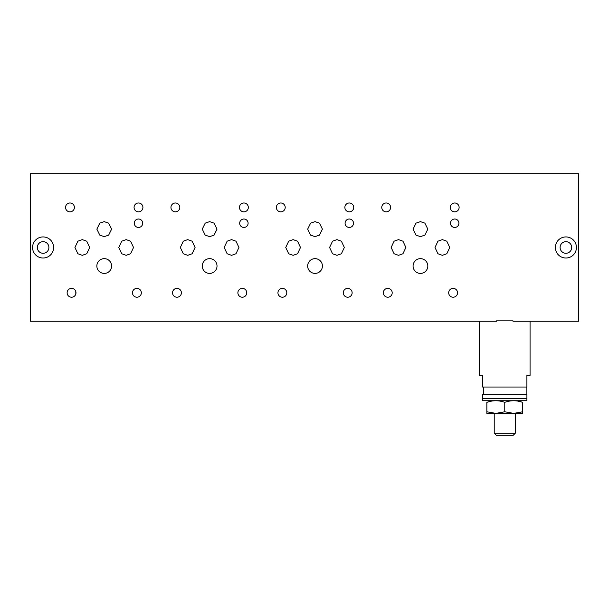 <?xml version="1.0" encoding="UTF-8"?>
<svg xmlns="http://www.w3.org/2000/svg" width="609" height="609" viewBox="0 0 609 609"><rect width="100%" height="100%" fill="white"/><g stroke="black" fill="none" stroke-linecap="round" stroke-linejoin="round"><path stroke-width="0.91" d="M513.197 435.306L496.335 435.306L494.226 433.197L515.305 433.197L513.197 435.306M486.85 413.382L495.81 413.382L486.85 411.783L486.85 413.382L486.85 402.336C486.85 400.227 486.85 400.227 486.85 402.336C492.81 400.227 498.779 400.227 504.77 402.336C510.723 400.227 516.698 400.227 522.689 402.336C522.689 400.227 522.689 400.227 522.689 402.336L518.267 401.164M522.689 413.382L522.689 411.783L513.73 413.382L522.689 413.382L522.689 402.336M504.77 411.783L495.81 413.382L513.73 413.382L504.77 411.783L504.77 402.336M517.863 401.095L515.305 400.73M491.25 401.171L486.85 402.336M526.899 400.73L482.632 400.73L482.632 398.621L526.899 398.621L526.899 400.73L526.899 394.411L482.632 394.411L482.632 400.73M530.066 321.255L530.066 375.433L526.899 375.433L526.899 387.027L482.632 387.027L482.632 375.433L479.473 375.433L479.473 321.255M82.306 255.323L77.883 253.755L74.93 247.475L77.883 241.194L82.306 239.626L86.737 241.194L89.69 247.475L86.737 253.755L82.306 255.323M336.967 239.626L332.537 241.194L329.583 247.475L332.537 253.755L336.967 255.323L341.39 253.755L344.344 247.475L341.39 241.194L336.967 239.626M420.446 258.65A7.377 7.377 0 0 0 413.069 266.026A7.377 7.377 0 0 0 420.446 273.403A7.377 7.377 0 0 0 427.822 266.026A7.377 7.377 0 0 0 420.446 258.65C418.817 258.764 418.817 258.764 420.446 258.65C422.075 258.764 422.075 258.764 420.446 258.65C422.075 258.764 422.075 258.764 420.446 258.65M414.09 262.273C414.95 261.017 414.95 261.017 414.09 262.273C414.95 261.017 414.95 261.017 414.09 262.273M453.119 288.369A4.43 4.43 0 0 0 448.696 292.8A4.43 4.43 0 0 0 453.119 297.222A4.43 4.43 0 0 0 457.549 292.8A4.43 4.43 0 0 0 453.119 288.369M347.716 288.369A4.43 4.43 0 0 0 343.286 292.8A4.43 4.43 0 0 0 347.716 297.222A4.43 4.43 0 0 0 352.139 292.8A4.43 4.43 0 0 0 347.716 288.369M387.766 288.369A4.43 4.43 0 0 0 383.343 292.8A4.43 4.43 0 0 0 387.766 297.222A4.43 4.43 0 0 0 392.196 292.8A4.43 4.43 0 0 0 387.766 288.369M282.363 288.369A4.43 4.43 0 0 0 277.94 292.8A4.43 4.43 0 0 0 282.363 297.222A4.43 4.43 0 0 0 286.793 292.8A4.43 4.43 0 0 0 282.363 288.369M386.19 202.995A4.43 4.43 0 0 0 381.759 207.418A4.43 4.43 0 0 0 386.19 211.848A4.43 4.43 0 0 0 390.613 207.418A4.43 4.43 0 0 0 386.19 202.995M280.787 202.995A4.43 4.43 0 0 0 276.357 207.418A4.43 4.43 0 0 0 280.787 211.848A4.43 4.43 0 0 0 285.21 207.418A4.43 4.43 0 0 0 280.787 202.995M454.702 202.995A4.43 4.43 0 0 0 450.272 207.418A4.43 4.43 0 0 0 454.702 211.848A4.43 4.43 0 0 0 459.125 207.418A4.43 4.43 0 0 0 454.702 202.995M349.3 202.995A4.43 4.43 0 0 0 344.869 207.418A4.43 4.43 0 0 0 349.3 211.848A4.43 4.43 0 0 0 353.722 207.418A4.43 4.43 0 0 0 349.3 202.995M126.154 239.626L121.731 241.194L118.778 247.475L121.731 253.755L126.154 255.323L130.585 253.755L133.538 247.475L130.585 241.194L126.154 239.626M104.23 236.627L99.807 235.127L96.854 229.136L99.807 223.138L104.23 221.646L108.661 223.138L111.614 229.136L108.661 235.127L104.23 236.627M420.446 236.627L416.016 235.127L413.069 229.136L416.016 223.138L420.446 221.646L424.869 223.138L427.822 229.136L424.869 235.127L420.446 236.627M315.043 236.627L310.613 235.127L307.659 229.136L310.613 223.138L315.043 221.646L319.466 223.138L322.42 229.136L319.466 235.127L315.043 236.627M209.633 236.627L205.21 235.127L202.257 229.136L205.21 223.138L209.633 221.646L214.063 223.138L217.017 229.136L214.063 235.127L209.633 236.627M512.999 320.836L512.999 321.255L578.55 321.255L578.55 173.694L30.45 173.694L30.45 321.255L496.533 321.255L496.533 320.836L512.999 320.836L496.533 320.836M43.102 241.674A5.801 5.801 0 0 0 37.301 247.475A5.801 5.801 0 0 0 43.102 253.275A5.801 5.801 0 0 0 48.895 247.475A5.801 5.801 0 0 0 43.102 241.674M43.102 236.931A10.543 10.543 0 0 0 32.559 247.475A10.543 10.543 0 0 0 43.102 258.018A10.543 10.543 0 0 0 53.638 247.475A10.543 10.543 0 0 0 43.102 236.931M565.898 241.674A5.801 5.801 0 0 0 560.105 247.475A5.801 5.801 0 0 0 565.898 253.275A5.801 5.801 0 0 0 571.699 247.475A5.801 5.801 0 0 0 565.898 241.674M565.898 236.931A10.543 10.543 0 0 0 555.362 247.475A10.543 10.543 0 0 0 565.898 258.018A10.543 10.543 0 0 0 576.441 247.475A10.543 10.543 0 0 0 565.898 236.931M104.23 258.65A7.377 7.377 0 0 0 96.854 266.026A7.377 7.377 0 0 0 104.23 273.403A7.377 7.377 0 0 0 111.614 266.026A7.377 7.377 0 0 0 104.23 258.65C102.601 258.764 102.601 258.764 104.23 258.65C105.859 258.764 105.859 258.764 104.23 258.65C105.859 258.764 105.859 258.764 104.23 258.65M97.882 262.273C98.742 261.017 98.742 261.017 97.882 262.273C98.742 261.017 98.742 261.017 97.882 262.273M138.487 219.019A4.217 4.217 0 0 0 134.269 223.229A4.217 4.217 0 0 0 138.487 227.446A4.217 4.217 0 0 0 142.704 223.229A4.217 4.217 0 0 0 138.487 219.019M138.487 202.995A4.43 4.43 0 0 0 134.064 207.418A4.43 4.43 0 0 0 138.487 211.848A4.43 4.43 0 0 0 142.917 207.418A4.43 4.43 0 0 0 138.487 202.995M136.911 288.369A4.43 4.43 0 0 0 132.48 292.8A4.43 4.43 0 0 0 136.911 297.222A4.43 4.43 0 0 0 141.334 292.8A4.43 4.43 0 0 0 136.911 288.369M71.558 288.369A4.43 4.43 0 0 0 67.127 292.8A4.43 4.43 0 0 0 71.558 297.222A4.43 4.43 0 0 0 75.988 292.8A4.43 4.43 0 0 0 71.558 288.369M69.974 202.995A4.43 4.43 0 0 0 65.551 207.418A4.43 4.43 0 0 0 69.974 211.848A4.43 4.43 0 0 0 74.405 207.418A4.43 4.43 0 0 0 69.974 202.995M243.889 202.995A4.43 4.43 0 0 0 239.466 207.418A4.43 4.43 0 0 0 243.889 211.848A4.43 4.43 0 0 0 248.32 207.418A4.43 4.43 0 0 0 243.889 202.995M175.377 202.995A4.43 4.43 0 0 0 170.954 207.418A4.43 4.43 0 0 0 175.377 211.848A4.43 4.43 0 0 0 179.807 207.418A4.43 4.43 0 0 0 175.377 202.995M176.96 288.369A4.43 4.43 0 0 0 172.537 292.8A4.43 4.43 0 0 0 176.96 297.222A4.43 4.43 0 0 0 181.391 292.8A4.43 4.43 0 0 0 176.96 288.369M242.313 288.369A4.43 4.43 0 0 0 237.883 292.8A4.43 4.43 0 0 0 242.313 297.222A4.43 4.43 0 0 0 246.736 292.8A4.43 4.43 0 0 0 242.313 288.369M243.889 219.019A4.217 4.217 0 0 0 239.68 223.229A4.217 4.217 0 0 0 243.889 227.446A4.217 4.217 0 0 0 248.107 223.229A4.217 4.217 0 0 0 243.889 219.019M349.3 219.019A4.217 4.217 0 0 0 345.082 223.229A4.217 4.217 0 0 0 349.3 227.446A4.217 4.217 0 0 0 353.509 223.229A4.217 4.217 0 0 0 349.3 219.019M454.702 219.019A4.217 4.217 0 0 0 450.485 223.229A4.217 4.217 0 0 0 454.702 227.446A4.217 4.217 0 0 0 458.92 223.229A4.217 4.217 0 0 0 454.702 219.019M209.633 258.65A7.377 7.377 0 0 0 202.257 266.026A7.377 7.377 0 0 0 209.633 273.403A7.377 7.377 0 0 0 217.017 266.026A7.377 7.377 0 0 0 209.633 258.65C208.012 258.764 208.012 258.764 209.633 258.65C208.012 258.764 208.012 258.764 209.633 258.65C211.262 258.764 211.262 258.764 209.633 258.65C211.262 258.764 211.262 258.764 209.633 258.65M203.284 262.273C204.144 261.017 204.144 261.017 203.284 262.273C204.144 261.017 204.144 261.017 203.284 262.273M315.043 258.65A7.377 7.377 0 0 0 307.659 266.026A7.377 7.377 0 0 0 315.043 273.403A7.377 7.377 0 0 0 322.42 266.026A7.377 7.377 0 0 0 315.043 258.65C313.414 258.764 313.414 258.764 315.043 258.65C313.414 258.764 313.414 258.764 315.043 258.65C316.665 258.764 316.665 258.764 315.043 258.65C316.665 258.764 316.665 258.764 315.043 258.65M308.687 262.273C309.547 261.017 309.547 261.017 308.687 262.273C309.547 261.017 309.547 261.017 308.687 262.273M187.709 255.323L183.286 253.755L180.333 247.475L183.286 241.194L187.709 239.626L192.139 241.194L195.093 247.475L192.139 253.755L187.709 255.323M293.119 255.323L288.689 253.755L285.735 247.475L288.689 241.194L293.119 239.626L297.542 241.194L300.496 247.475L297.542 253.755L293.119 255.323M398.522 255.323L394.092 253.755L391.145 247.475L394.092 241.194L398.522 239.626L402.945 241.194L405.899 247.475L402.945 253.755L398.522 255.323M231.557 239.626L227.134 241.194L224.181 247.475L227.134 253.755L231.557 255.323L235.987 253.755L238.941 247.475L235.987 241.194L231.557 239.626M442.37 239.626L437.94 241.194L434.993 247.475L437.94 253.755L442.37 255.323L446.793 253.755L449.746 247.475L446.793 241.194L442.37 239.626M321.392 262.273C320.532 261.017 320.532 261.017 321.392 262.273C320.532 261.017 320.532 261.017 321.392 262.273M215.989 262.273C215.129 261.017 215.129 261.017 215.989 262.273C215.129 261.017 215.129 261.017 215.989 262.273M110.587 262.273C109.727 261.017 109.727 261.017 110.587 262.273C109.727 261.017 109.727 261.017 110.587 262.273M426.795 262.273C425.935 261.017 425.935 261.017 426.795 262.273C425.935 261.017 425.935 261.017 426.795 262.273M75.805 294.04L75.805 291.551M515.305 413.382L515.305 433.197M494.226 413.382L494.226 433.197M526.161 387.027L526.161 394.411M483.371 387.027L483.371 394.411"/></g></svg>
